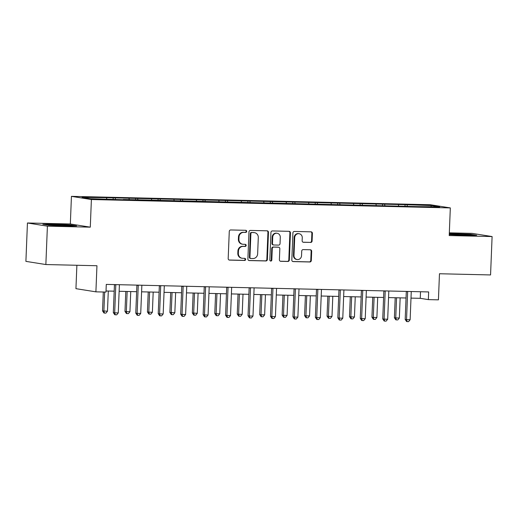 <?xml version="1.0" encoding="UTF-8"?>
<svg xmlns="http://www.w3.org/2000/svg" width="518" height="518" viewBox="0 0 518 518"><rect width="100%" height="100%" fill="white"/><g stroke="black" fill="none" stroke-linecap="round" stroke-linejoin="round"><path stroke-width="0.78" d="M246.704 231.391A1.055 0.991 99 0 0 245.752 230.309L230.743 229.96A1.509 1.412 99 0 0 229.273 231.436L228.185 258.56A1.509 1.412 99 0 0 229.532 260.101L244.548 260.457A1.055 0.991 99 0 0 244.755 258.352A1.055 0.991 99 0 0 244.632 258.346L242.689 258.301A4.83 4.52 99 0 1 238.358 253.373L238.448 251.107A4.83 4.52 99 0 1 243.162 246.393L245.105 246.439A1.055 0.991 99 0 0 245.318 244.341A1.055 0.991 99 0 0 245.195 244.328L243.253 244.282A4.83 4.52 99 0 1 238.921 239.355L239.012 237.095A4.83 4.52 99 0 1 243.725 232.375L245.668 232.42A1.055 0.991 99 0 0 246.704 231.391M242.683 244.231L242.146 244.146A4.83 4.52 99 0 1 238.384 239.271L238.474 237.004A4.83 4.52 99 0 1 243.188 232.291L245.131 232.336A1.055 0.991 99 0 0 245.577 230.309M229.105 260.017L244.004 260.366A1.055 0.991 99 0 0 244.451 258.34M242.12 258.249L241.582 258.158A4.83 4.52 99 0 1 237.82 253.283L237.911 251.023A4.83 4.52 99 0 1 242.625 246.309L244.567 246.354A1.055 0.991 99 0 0 245.014 244.321M310.625 242.463A1.509 1.412 99 0 0 312.101 240.987L312.406 233.378A1.509 1.412 99 0 0 311.053 231.837L294.386 231.449A1.509 1.412 99 0 0 292.91 232.925L291.822 260.049A1.509 1.412 99 0 0 293.175 261.59L309.842 261.978A1.509 1.412 99 0 0 311.318 260.509L311.687 251.314A1.509 1.412 99 0 0 310.334 249.773L303.198 249.605A1.509 1.412 99 0 0 301.729 251.081L301.541 255.639A4.04 3.775 99 0 1 297.131 259.537A4.04 3.775 99 0 1 293.984 255.465L294.703 237.6A4.04 3.775 99 0 1 299.119 233.702A4.04 3.775 99 0 1 302.259 237.781L302.143 240.753A1.509 1.412 99 0 0 303.496 242.294L310.088 242.379A1.509 1.412 99 0 0 311.564 240.902L311.868 233.294A1.509 1.412 99 0 0 310.949 231.837M47.403 226.159L90.287 227.162L70.331 223.99L27.441 222.986L47.403 226.159L45.856 264.543L96.95 265.74L95.901 291.841L105.976 292.074L106.281 284.401L428.651 291.938L428.347 299.611L438.422 299.851L439.471 273.744L490.559 274.941L492.1 236.558L472.144 233.378L449.32 232.847M90.287 227.162L91.395 199.527L450.323 207.912L449.216 235.554L492.1 236.558M268.473 232.349A1.509 1.412 99 0 0 267.12 230.814L250.453 230.419A1.509 1.412 99 0 0 248.977 231.896L247.889 259.026A1.509 1.412 99 0 0 249.242 260.56L265.909 260.955A1.509 1.412 99 0 0 267.385 259.479L268.473 232.349L267.935 232.265A1.509 1.412 99 0 0 267.016 230.808M272.416 230.937L289.089 231.326A1.509 1.412 99 0 1 290.443 232.867L289.348 259.991A1.509 1.412 99 0 1 287.878 261.467L280.743 261.299A1.509 1.412 99 0 1 279.39 259.758L279.83 248.757A1.509 1.412 99 0 0 278.483 247.215L273.75 247.105A1.509 1.412 99 0 0 272.274 248.582L271.814 260.036A1.055 0.991 99 0 1 270.661 261.059A1.055 0.991 99 0 1 269.839 259.991L270.946 232.407A1.509 1.412 99 0 1 272.416 230.937M45.856 264.543L25.9 261.37L27.441 222.986M91.395 199.527L71.439 196.354L430.361 204.739L450.323 207.912M405.005 206.06L405.063 204.681L104.565 197.656L82.071 197.397L90.268 198.698L123.258 199.741M405.063 204.681L431.494 205.568L439.691 206.87L417.197 206.611L123.368 199.475M398.724 205.911L398.394 204.791M384.939 205.698L384.576 204.468M376.275 205.387L375.945 204.267M362.49 205.173L362.127 203.943M353.82 204.863L353.49 203.742M340.041 204.649L339.678 203.419M331.371 204.338L331.041 203.218M317.586 204.124L317.223 202.894M308.922 203.814L308.592 202.693M295.137 203.6L294.774 202.37M286.467 203.289L286.137 202.169M272.688 203.075L272.326 201.845M264.018 202.765L263.688 201.644M250.233 202.551L249.87 201.321M241.569 202.24L241.239 201.12M227.784 202.026L227.421 200.796M219.12 201.716L218.79 200.595M205.335 201.502L204.973 200.272M196.665 201.191L196.335 200.071M182.88 200.978L182.524 199.747M174.216 200.667L173.886 199.547M160.431 200.447L160.068 199.223M151.768 200.136L151.437 199.022M137.982 199.922L137.62 198.698M129.312 199.611L128.982 198.491M115.533 199.398L115.171 198.174M106.863 199.087L106.533 197.967M76.884 265.268L75.939 288.668L95.901 291.841M70.331 223.99L71.439 196.354M411.001 298.109L420.253 298.323L428.347 299.611M106.022 290.98L114.187 291.174M119.14 291.284L136.635 291.699M141.589 291.815L159.091 292.223M164.044 292.34L181.54 292.748M186.493 292.864L203.988 293.272M208.942 293.389L226.444 293.797M231.397 293.913L248.893 294.321M253.846 294.438L271.341 294.846M276.295 294.962L293.797 295.37M298.75 295.487L316.245 295.895M321.199 296.011L338.694 296.419M343.648 296.536L361.143 296.943M366.103 297.06L383.598 297.468M388.552 297.585L406.047 297.992M430.834 206.663L431.494 205.568M407.394 206.222L407.031 204.992M420.519 291.744L420.253 298.323M113.144 199.236L113.202 197.857M135.593 199.76L135.651 198.381M158.048 200.285L158.1 198.906M180.497 200.809L180.549 199.43M202.946 201.334L203.004 199.954M225.401 201.858L225.453 200.485M247.85 202.383L247.902 201.01M270.299 202.907L270.357 201.534M292.748 203.432L292.806 202.059M315.203 203.962L315.255 202.583M337.652 204.487L337.71 203.108M360.101 205.011L360.159 203.632M382.556 205.536L382.608 204.157M65.741 226.049L76.619 225.9L70.61 224.941L53.717 224.139L42.832 224.294L48.847 225.246L65.741 226.049M449.248 234.615L465.824 235.405L476.709 235.25L470.694 234.291L449.294 233.553M53.704 224.475L53.717 224.139M70.597 225.304L70.61 224.941M470.681 234.66L470.694 234.291M453.787 233.832L453.8 233.488M248.808 260.483L265.371 260.865A1.509 1.412 99 0 0 266.841 259.395L267.935 232.265M251.923 232.569A1.055 0.991 99 0 0 250.893 233.599L249.935 257.414A1.055 0.991 99 0 0 250.88 258.488L252.926 258.54A4.83 4.52 99 0 0 257.64 253.82L258.294 237.542A4.83 4.52 99 0 0 253.969 232.614L251.379 232.485A1.055 0.991 99 0 0 250.349 233.514L250.893 233.599M250.343 258.404A1.055 0.991 99 0 1 249.391 257.323L250.349 233.514M254.532 232.666L253.995 232.582A4.83 4.52 99 0 0 253.431 232.53L253.969 232.614M251.379 232.485L253.431 232.53M280.309 261.214L287.335 261.383A1.509 1.412 99 0 0 288.811 259.906L289.899 232.776A1.509 1.412 99 0 0 288.979 231.319M278.658 247.235L278.121 247.151A1.509 1.412 99 0 0 277.939 247.131L273.206 247.021A1.509 1.412 99 0 0 271.736 248.498L271.277 259.952L271.814 260.036M270.396 260.975A1.055 0.991 99 0 0 271.277 259.952M280.29 237.341A4.04 3.775 99 0 0 277.149 233.262A4.04 3.775 99 0 0 272.733 237.166L272.481 243.46A1.509 1.412 99 0 0 273.834 244.995L278.567 245.105A1.509 1.412 99 0 0 280.037 243.635L280.29 237.341M277.149 233.262L276.606 233.178A4.04 3.775 99 0 0 272.196 237.082L272.733 237.166M273.659 244.982L273.115 244.897A1.509 1.412 99 0 1 271.944 243.369L272.196 237.082M303.062 242.21L310.088 242.379M299.119 233.702L298.575 233.618A4.04 3.775 99 0 0 294.166 237.516L294.703 237.6M297.131 259.537L296.594 259.453A4.04 3.775 99 0 1 293.447 255.374L294.166 237.516M292.741 261.506L309.304 261.894A1.509 1.412 99 0 0 310.774 260.418L311.143 251.23A1.509 1.412 99 0 0 310.224 249.773M103.296 292.016L102.538 310.904L107.485 311.201L108.294 291.032M104.649 292.048L103.885 311.117L104.481 313.079L103.943 312.989L102.538 310.904M107.485 311.201L105.918 313.112L104.481 313.079M115.799 284.894L114.446 284.68L113.325 312.619L114.672 312.833L115.799 284.894A1.541 1.437 99 0 0 115.786 284.622M118.272 312.917L116.705 314.827L115.268 314.795L114.672 312.833L118.272 312.917L119.393 284.978A1.541 1.437 99 0 1 119.425 284.706M115.268 314.795L114.731 314.704L113.325 312.619M64.271 225.984A9.997 0.447 2.3 0 0 69.567 225.867A9.997 0.447 2.3 0 0 69.677 225.835A9.997 0.447 2.3 0 0 60.93 225.006A9.997 0.447 2.3 0 0 49.864 224.935A9.997 0.447 2.3 0 0 49.754 225.039A9.997 0.447 2.3 0 0 52.525 225.421M44.794 224.605L53.891 224.475L70.26 225.252L74.495 225.926M464.355 235.334A9.997 0.447 2.3 0 0 469.761 235.191A9.997 0.447 2.3 0 0 456.293 234.194A9.997 0.447 2.3 0 0 449.838 234.389A9.997 0.447 2.3 0 0 452.615 234.777M449.281 233.896L470.344 234.602L474.585 235.282M125.79 291.44L124.987 311.428L126.334 311.642L129.934 311.726L130.743 291.556M127.143 291.472L126.334 311.642L126.929 313.604L126.392 313.513L124.987 311.428M129.934 311.726L128.367 313.636L126.929 313.604M148.239 291.971L147.436 311.953L148.789 312.173L152.383 312.25L153.192 292.081M149.598 291.997L148.789 312.173L149.385 314.128L148.841 314.037L147.436 311.953M152.383 312.25L150.822 314.161L149.385 314.128M138.248 285.418L136.901 285.204L135.774 313.144L137.128 313.358L138.248 285.418A1.541 1.437 99 0 0 138.235 285.146M140.721 313.442L139.161 315.352L137.717 315.32L137.128 313.358L140.721 313.442L141.848 285.502A1.541 1.437 99 0 1 141.88 285.23M137.717 315.32L137.179 315.229L135.774 313.144M160.697 285.942L159.35 285.729L158.23 313.668L159.576 313.882L160.697 285.942A1.541 1.437 99 0 0 160.684 285.671M163.176 313.966L161.61 315.876L160.172 315.844L159.576 313.882L163.176 313.966L164.297 286.027A1.541 1.437 99 0 1 164.329 285.755M160.172 315.844L159.628 315.753L158.23 313.668M170.694 292.495L169.891 312.477L174.838 312.781L175.647 292.605M172.047 292.521L171.238 312.697L171.834 314.653L171.296 314.568L169.891 312.477M174.838 312.781L173.271 314.685L171.834 314.653M193.143 293.02L192.34 313.001L197.287 313.306L198.096 293.13M194.496 293.052L193.687 313.222L194.282 315.177L193.745 315.093L192.34 313.001M197.287 313.306L195.72 315.209L194.282 315.177M215.592 293.544L214.789 313.532L216.142 313.746L219.736 313.83L220.545 293.661M216.951 293.576L216.142 313.746L216.731 315.702L216.194 315.617L214.789 313.532M219.736 313.83L218.175 315.734L216.731 315.702M183.152 286.467L181.799 286.253L180.678 314.193L182.025 314.413L183.152 286.467A1.541 1.437 99 0 0 183.139 286.195M185.625 314.497L184.058 316.401L182.621 316.368L182.025 314.413L185.625 314.497L186.745 286.551A1.541 1.437 99 0 1 186.778 286.279M182.621 316.368L182.083 316.278L180.678 314.193M205.601 286.991L204.254 286.778L203.127 314.717L204.481 314.938L205.601 286.991A1.541 1.437 99 0 0 205.588 286.719M208.074 315.022L206.514 316.925L205.07 316.893L204.481 314.938L208.074 315.022L209.201 287.076A1.541 1.437 99 0 1 209.233 286.804M205.07 316.893L204.532 316.809L203.127 314.717M228.049 287.516L226.703 287.302L225.583 315.242L226.929 315.462L228.049 287.516A1.541 1.437 99 0 0 228.037 287.244M230.523 315.546L228.962 317.45L227.525 317.417L226.929 315.462L230.523 315.546L231.65 287.6A1.541 1.437 99 0 1 231.682 287.328M227.525 317.417L226.981 317.333L225.583 315.242M238.047 294.069L237.244 314.057L238.591 314.271L242.191 314.355L243 294.185M239.4 294.101L238.591 314.271L239.186 316.226L238.643 316.142L237.244 314.057M242.191 314.355L240.624 316.258L239.186 316.226M250.498 288.04L249.152 287.827L248.031 315.773L249.378 315.986L250.498 288.04A1.541 1.437 99 0 0 250.492 287.768M252.978 316.071L251.411 317.974L249.974 317.942L249.378 315.986L252.978 316.071L254.098 288.125A1.541 1.437 99 0 1 254.131 287.859M249.974 317.942L249.436 317.858L248.031 315.773M260.496 294.593L259.693 314.581L261.04 314.795L264.64 314.879L265.449 294.71M261.849 294.625L261.04 314.795L261.635 316.751L261.098 316.666L259.693 314.581M264.64 314.879L263.073 316.783L261.635 316.751M272.954 288.565L271.607 288.351L270.48 316.297L271.827 316.511L272.954 288.565A1.541 1.437 99 0 0 272.941 288.293M275.427 316.595L273.867 318.499L272.423 318.466L271.827 316.511L275.427 316.595L276.547 288.649A1.541 1.437 99 0 1 276.586 288.384M272.423 318.466L271.885 318.382L270.48 316.297M282.945 295.118L282.142 315.106L283.495 315.32L287.089 315.404L287.898 295.234M284.304 295.15L283.495 315.32L284.084 317.275L283.547 317.191L282.142 315.106M287.089 315.404L285.528 317.307L284.084 317.275M295.402 289.089L294.056 288.876L292.929 316.822L294.282 317.035L295.402 289.089A1.541 1.437 99 0 0 295.389 288.817M297.876 317.12L296.315 319.023L294.878 318.991L294.282 317.035L297.876 317.12L299.003 289.173A1.541 1.437 99 0 1 299.035 288.908M294.878 318.991L294.334 318.907L292.929 316.822M305.4 295.642L304.597 315.63L305.944 315.844L309.544 315.928L310.353 295.759M306.753 295.674L305.944 315.844L306.539 317.799L305.996 317.715L304.597 315.63M309.544 315.928L307.977 317.832L306.539 317.799M317.851 289.614L316.504 289.4L315.384 317.346L316.731 317.56L317.851 289.614A1.541 1.437 99 0 0 317.845 289.348M320.331 317.644L318.764 319.548L317.327 319.515L316.731 317.56L320.331 317.644L321.451 289.698A1.541 1.437 99 0 1 321.484 289.433M317.327 319.515L316.789 319.431L315.384 317.346M327.849 296.166L327.046 316.155L328.393 316.368L331.993 316.453L332.802 296.283M329.202 296.199L328.393 316.368L328.988 318.324L328.451 318.24L327.046 316.155M331.993 316.453L330.426 318.356L328.988 318.324M340.307 290.138L338.953 289.925L337.833 317.871L339.18 318.084L340.307 290.138A1.541 1.437 99 0 0 340.294 289.873M342.78 318.169L341.213 320.072L339.776 320.04L339.18 318.084L342.78 318.169L343.9 290.222A1.541 1.437 99 0 1 343.933 289.957M339.776 320.04L339.238 319.956L337.833 317.871M350.297 296.691L349.495 316.679L350.841 316.893L354.441 316.977L355.251 296.808M351.657 296.723L350.841 316.893L351.437 318.848L350.9 318.764L349.495 316.679M354.441 316.977L352.881 318.881L351.437 318.848M362.755 290.663L361.409 290.449L360.282 318.395L361.635 318.609L362.755 290.663A1.541 1.437 99 0 0 362.742 290.397M365.229 318.693L363.668 320.597L362.231 320.564L361.635 318.609L365.229 318.693L366.355 290.747A1.541 1.437 99 0 1 366.388 290.481M362.231 320.564L361.687 320.48L360.282 318.395M372.746 297.215L371.943 317.204L373.297 317.417L376.89 317.502L377.706 297.332M374.106 297.248L373.297 317.417L373.892 319.373L373.349 319.289L371.943 317.204M376.89 317.502L375.33 319.405L373.892 319.373M385.204 291.187L383.857 290.974L382.737 318.92L384.084 319.133L385.204 291.187A1.541 1.437 99 0 0 385.198 290.922M387.684 319.217L386.117 321.121L384.68 321.089L384.084 319.133L387.684 319.217L388.804 291.271A1.541 1.437 99 0 1 388.837 291.006M384.68 321.089L384.142 321.005L382.737 318.92M395.202 297.74L394.399 317.728L395.746 317.942L399.346 318.026L400.155 297.856M396.555 297.772L395.746 317.942L396.341 319.897L395.804 319.813L394.399 317.728M399.346 318.026L397.779 319.93L396.341 319.897M407.66 291.712L406.306 291.498L405.186 319.444L406.533 319.658L407.66 291.712A1.541 1.437 99 0 0 407.647 291.446M410.133 319.742L408.566 321.646L407.129 321.613L406.533 319.658L410.133 319.742L411.253 291.796A1.541 1.437 99 0 1 411.286 291.53M407.129 321.613L406.591 321.529L405.186 319.444M243.188 232.291L243.725 232.375M238.474 237.004L239.012 237.095M238.384 239.271L238.921 239.355M244.567 246.354L245.105 246.439M242.625 246.309L243.162 246.393M237.911 251.023L238.448 251.107M237.82 253.283L238.358 253.373M244.004 260.366L244.548 260.457M229.189 260.049L229.532 260.101M245.131 232.336L245.668 232.42M266.841 259.395L267.385 259.479M265.371 260.865L265.909 260.955M248.893 260.509L249.242 260.56M249.391 257.323L249.935 257.414M289.899 232.776L290.443 232.867M288.811 259.906L289.348 259.991M287.335 261.383L287.878 261.467M280.393 261.247L280.743 261.299M277.939 247.131L278.483 247.215M273.206 247.021L273.75 247.105M271.736 248.498L272.274 248.582M271.944 243.369L272.481 243.46M303.147 242.243L303.496 242.294M293.447 255.374L293.984 255.465M311.143 251.23L311.687 251.314M310.774 260.418L311.318 260.509M309.304 261.894L309.842 261.978M292.825 261.532L293.175 261.59M311.868 233.294L312.406 233.378M311.564 240.902L312.101 240.987M250.22 258.391L250.757 258.476"/></g></svg>
